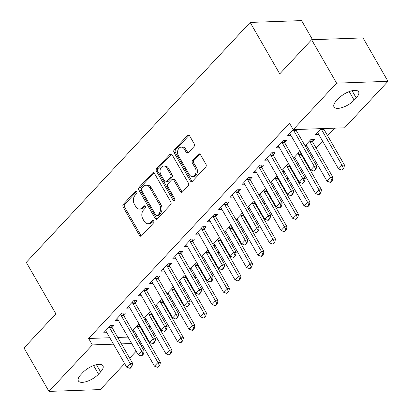 <?xml version="1.0" encoding="UTF-8"?>
<svg xmlns="http://www.w3.org/2000/svg" width="412" height="412" viewBox="0 0 412 412"><rect width="100%" height="100%" fill="white"/><g stroke="black" fill="none" stroke-linecap="round" stroke-linejoin="round"><path stroke-width="0.62" d="M136.805 191.668A1.391 1.015 -92 0 0 135.965 191.122A1.391 1.015 -92 0 0 135.378 191.41L123.384 204.27A1.988 1.447 -92 0 0 123.162 207.056L139.498 235.468A1.988 1.447 -92 0 0 140.698 236.246A1.988 1.447 -92 0 0 141.532 235.839L153.532 222.98A1.391 1.015 -92 0 0 153.686 221.028A1.391 1.015 -92 0 0 152.847 220.482A1.391 1.015 -92 0 0 152.26 220.77L150.71 222.434A6.365 4.635 -92 0 1 148.032 223.742A6.365 4.635 -92 0 1 144.19 221.254L142.83 218.885A6.365 4.635 -92 0 1 143.541 209.96L145.091 208.297A1.391 1.015 -92 0 0 145.245 206.345A1.391 1.015 -92 0 0 144.406 205.799A1.391 1.015 -92 0 0 143.819 206.088L142.269 207.751A6.365 4.635 -92 0 1 139.591 209.064A6.365 4.635 -92 0 1 135.749 206.577L134.389 204.208A6.365 4.635 -92 0 1 135.1 195.283L136.65 193.619A1.391 1.015 -92 0 0 136.805 191.668M193.98 146.59A1.988 1.447 -92 0 0 194.201 143.803L189.618 135.831A1.988 1.447 -92 0 0 188.418 135.054A1.988 1.447 -92 0 0 187.578 135.466L174.255 149.747A1.988 1.447 -92 0 0 174.034 152.533L190.37 180.945A1.988 1.447 -92 0 0 191.57 181.723A1.988 1.447 -92 0 0 192.409 181.316L205.732 167.035A1.988 1.447 -92 0 0 205.954 164.244L200.417 154.613A1.988 1.447 -92 0 0 199.217 153.836A1.988 1.447 -92 0 0 198.383 154.248L192.677 160.361A1.988 1.447 -92 0 0 192.456 163.147L195.2 167.921A5.32 3.873 -92 0 1 195.715 173.452A5.32 3.873 -92 0 1 192.368 176.48A5.32 3.873 -92 0 1 189.16 174.4L178.406 155.695A5.32 3.873 -92 0 1 177.891 150.164A5.32 3.873 -92 0 1 181.239 147.136A5.32 3.873 -92 0 1 184.447 149.216L186.239 152.337A1.988 1.447 -92 0 0 187.439 153.115A1.988 1.447 -92 0 0 188.274 152.703L193.98 146.59M293.215 129.631L336.589 83.147L387.991 81.324L344.623 127.808L293.215 129.631L289.518 123.198L88.647 338.484L92.345 344.916L113.475 344.164M124.635 363.575L100.379 389.577L48.971 391.4L24.009 347.98L55.872 313.826L26.286 262.367L250.166 22.423L279.753 73.882L311.621 39.727L336.589 83.147M48.971 391.4L92.345 344.916M154.495 173.473A1.988 1.447 -92 0 0 153.295 172.695A1.988 1.447 -92 0 0 152.461 173.102L139.132 187.383A1.988 1.447 -92 0 0 138.911 190.174L155.252 218.587A1.988 1.447 -92 0 0 156.452 219.364A1.988 1.447 -92 0 0 157.286 218.952L170.614 204.671A1.988 1.447 -92 0 0 170.836 201.885L154.495 173.473M156.694 168.565L170.022 154.284A1.988 1.447 -92 0 1 170.856 153.872A1.988 1.447 -92 0 1 172.056 154.649L188.392 183.062A1.988 1.447 -92 0 1 188.171 185.853L182.47 191.966A1.988 1.447 -92 0 1 181.635 192.373A1.988 1.447 -92 0 1 180.435 191.595L173.807 180.075A1.988 1.447 -92 0 0 172.607 179.297A1.988 1.447 -92 0 0 171.768 179.704L167.988 183.762A1.988 1.447 -92 0 0 167.766 186.548L174.662 198.543A1.391 1.015 -92 0 1 174.796 199.99A1.391 1.015 -92 0 1 173.921 200.783A1.391 1.015 -92 0 1 173.081 200.237L156.472 171.351A1.988 1.447 -92 0 1 156.694 168.565L158.084 168.513L171.407 154.232L170.022 154.284M312.548 39.696L301.569 20.6L250.166 22.423M284.641 142.464L286.613 140.353L283.137 140.477L276.236 147.872L279.454 147.759M312.43 141.476L314.397 139.364L310.926 139.488L305.05 145.786M305.647 146.827L307.244 146.77M261.63 167.123L263.603 165.011L260.132 165.135L253.226 172.53L256.444 172.417M289.42 166.139L289.796 165.737M282.637 171.49L284.234 171.433M282.04 170.45L287.916 164.151L288.863 164.115L289.43 166.185L286.932 166.273L286.701 165.449M238.625 191.781L240.593 189.669L237.121 189.793L230.215 197.194L233.439 197.08M266.409 190.797L266.785 190.395M259.627 196.148L261.223 196.091M259.03 195.108L264.906 188.809L265.853 188.773L266.42 190.844L263.922 190.931L263.69 190.112M215.615 216.444L217.582 214.333L214.111 214.456L207.21 221.852L210.429 221.738M243.399 215.455L243.775 215.054M236.617 220.811L238.213 220.755M236.019 219.766L241.895 213.468L242.843 213.437M192.605 241.102L194.577 238.991L191.101 239.115L184.2 246.515L187.419 246.397M220.389 240.119L220.765 239.717M213.612 245.47L215.203 245.413M213.009 244.429L218.885 238.131L219.833 238.095L220.405 240.165L217.902 240.253L217.675 239.429M169.595 265.766L171.567 263.654L168.091 263.773L161.19 271.173L164.409 271.06M197.379 264.777L197.755 264.375M190.602 270.128L192.193 270.071M189.999 269.088L195.88 262.789L196.823 262.758M146.584 290.424L148.557 288.312L145.086 288.436L138.18 295.831L141.398 295.718M174.374 289.44L174.745 289.039M167.591 294.791L169.188 294.734M166.994 293.751L172.87 287.447L173.818 287.416L174.384 289.487L171.886 289.574L171.655 288.75M123.579 315.082L125.547 312.971L122.076 313.094L115.169 320.495L118.393 320.382M151.364 314.099L151.74 313.697M144.581 319.449L146.178 319.393M143.984 318.409L149.86 312.111L150.807 312.075M88.647 338.484L109.777 337.732M117.744 337.449L127.998 337.088M135.965 336.805L137.562 336.748M143.51 332.953L143.948 332.484M148.974 327.092L149.983 326.016M155.015 320.624L155.453 320.155M160.479 314.763L161.489 313.681M166.52 308.294L166.958 307.826M171.984 302.434L172.994 301.352M178.025 295.96L178.458 295.492M183.489 290.105L184.499 289.023M189.525 283.631L189.963 283.162M194.994 277.77L196.004 276.694M201.03 271.302L201.468 270.833M206.5 265.441L207.509 264.365M212.535 258.973L212.973 258.504M218.005 253.112L219.009 252.036M224.04 246.644L224.478 246.175M229.51 240.783L230.514 239.702M235.546 234.315L235.983 233.841M241.015 228.454L242.019 227.373M247.051 221.98L247.488 221.512M252.52 216.12L253.524 215.043M258.556 209.651L258.993 209.183M264.025 203.791L265.029 202.714M270.061 197.322L270.499 196.854M275.525 191.462L276.534 190.385M281.566 184.993L282.004 184.525M287.03 179.132L288.039 178.051M293.071 172.664L293.509 172.195M298.535 166.803L299.545 165.722M304.576 160.33L305.009 159.861M310.04 154.474L311.05 153.393M316.076 148.001L322.555 141.064M327.581 135.672L334.59 128.163M139.859 326.428L140.234 326.026M133.076 331.778L134.673 331.722M132.479 330.738L138.355 324.44L139.302 324.409M112.074 327.416L114.042 325.305L110.57 325.423L103.664 332.824L106.888 332.711M162.869 301.769L163.245 301.368M156.086 307.12L157.683 307.064M155.489 306.08L161.365 299.781L162.313 299.745L162.879 301.816L160.381 301.903L160.15 301.079M135.079 302.753L137.052 300.642L133.581 300.765L126.675 308.166L129.893 308.047M185.879 277.106L186.25 276.704M179.096 282.462L180.693 282.405M178.499 281.417L184.375 275.118L185.318 275.087L185.889 277.152L183.392 277.245L183.16 276.421M158.09 278.095L160.062 275.983L156.586 276.107L149.685 283.502L152.903 283.389M208.884 252.448L209.26 252.046M202.107 257.799L203.698 257.742M201.504 256.758L207.385 250.46L208.328 250.424L208.899 252.494L206.397 252.582L206.17 251.763M181.1 253.432L183.072 251.32L179.596 251.444L172.695 258.844L175.914 258.731M231.894 227.79L232.27 227.388M225.112 233.141L226.708 233.084M224.514 232.1L230.39 225.797L231.338 225.766L231.91 227.836L229.407 227.924L229.18 227.1M204.11 228.773L206.082 226.662L202.606 226.785L195.705 234.181L198.924 234.067M254.904 203.126L255.28 202.725M248.122 208.477L249.718 208.421M247.524 207.437L253.401 201.138L254.348 201.108M227.12 204.115L229.087 202.004L225.616 202.127L218.715 209.523L221.934 209.409M277.915 178.468L278.291 178.066M271.132 183.819L272.729 183.762M270.535 182.779L276.411 176.48L277.358 176.444L277.925 178.514L275.427 178.602L275.195 177.778M250.13 179.452L252.098 177.34L248.627 177.464L241.72 184.864L244.944 184.746M300.925 153.805L301.296 153.403M294.142 159.161L295.739 159.104M293.545 158.115L299.421 151.817L300.369 151.786M273.135 154.794L275.108 152.682L271.637 152.806L264.731 160.201L267.949 160.088M323.93 129.147L324.517 128.523M321.041 128.647L315.525 134.554L318.744 134.441M293.256 129.631L287.741 135.543L290.96 135.43M296.146 130.13L296.728 129.507M338.443 98.581A12.973 5.227 -29.9 0 1 349.989 91.33A12.973 5.227 -29.9 0 1 358.579 91.799A12.973 5.227 -29.9 0 1 356.226 97.948L354.155 100.168A12.973 5.227 -29.9 0 1 342.609 107.419A12.973 5.227 -29.9 0 1 334.019 106.95A12.973 5.227 -29.9 0 1 336.372 100.801L338.443 98.581M311.621 39.727L363.029 37.904L387.991 81.324M142.176 344.777L141.172 345.853M136.14 351.245L129.667 358.188M98.525 374.142A12.973 5.227 -29.9 0 1 86.978 381.394A12.973 5.227 -29.9 0 1 78.383 380.925A12.973 5.227 -29.9 0 1 80.742 374.776L82.812 372.556A12.973 5.227 -29.9 0 1 94.358 365.305A12.973 5.227 -29.9 0 1 102.949 365.774A12.973 5.227 -29.9 0 1 100.595 371.923L98.525 374.142L93.596 365.578M121.442 343.881L131.696 343.52M139.663 343.237L141.259 343.181M139.591 209.064L140.981 209.013A6.365 4.635 -92 0 0 143.659 207.705L142.269 207.751M145.106 206.149L143.659 207.705M148.032 223.742L149.422 223.695A6.365 4.635 -92 0 0 152.1 222.382L150.71 222.434M153.552 220.827L152.1 222.382M136.666 191.467L124.769 204.218A1.988 1.447 -92 0 0 124.548 207.009L140.889 235.422A1.988 1.447 -92 0 0 141.383 235.978M154 172.911A1.988 1.447 -92 0 0 153.851 173.055L140.523 187.336A1.988 1.447 -92 0 0 140.301 190.123L156.642 218.535A1.988 1.447 -92 0 0 157.137 219.096M141.646 188.263A1.391 1.015 -92 0 0 141.491 190.215L155.834 215.157A1.391 1.015 -92 0 0 156.673 215.697A1.391 1.015 -92 0 0 157.26 215.414L158.898 213.658A6.365 4.635 -92 0 0 159.604 204.733L149.803 187.687A6.365 4.635 -92 0 0 145.961 185.194A6.365 4.635 -92 0 0 143.283 186.507L141.646 188.263M156.673 215.697L158.064 215.651A1.391 1.015 -92 0 0 158.651 215.363L157.26 215.414M145.961 185.194L147.352 185.148A6.365 4.635 -92 0 1 151.194 187.635L160.994 204.687A6.365 4.635 -92 0 1 160.283 213.607L158.651 215.363M172.607 179.297L173.998 179.246A1.988 1.447 -92 0 1 175.198 180.023L181.821 191.549A1.988 1.447 -92 0 0 182.32 192.105M158.084 168.513A1.988 1.447 -92 0 0 157.863 171.304L174.472 200.191A1.391 1.015 -92 0 0 174.606 200.381M166.932 168.117A5.32 3.873 -92 0 0 163.724 166.036A5.32 3.873 -92 0 0 160.376 169.064A5.32 3.873 -92 0 0 160.891 174.59L164.682 181.182A1.988 1.447 -92 0 0 165.882 181.96A1.988 1.447 -92 0 0 166.716 181.548L170.501 177.495A1.988 1.447 -92 0 0 170.722 174.709L166.932 168.117L168.323 168.065A5.32 3.873 -92 0 0 165.114 165.984L163.724 166.036M165.882 181.96L167.267 181.908A1.988 1.447 -92 0 0 168.106 181.501L166.716 181.548M168.323 168.065L172.113 174.657A1.988 1.447 -92 0 1 171.886 177.448L168.106 181.501M181.239 147.136L182.624 147.089A5.32 3.873 -92 0 1 185.838 149.17L187.63 152.285A1.988 1.447 -92 0 0 188.124 152.847M192.368 176.48L193.758 176.429A5.32 3.873 -92 0 0 197.106 173.406A5.32 3.873 -92 0 0 196.591 167.875L195.2 167.921M199.923 154.057A1.988 1.447 -92 0 0 199.768 154.196L194.067 160.309A1.988 1.447 -92 0 0 193.846 163.101L196.591 167.875M189.118 135.275A1.988 1.447 -92 0 0 188.969 135.414L175.646 149.695A1.988 1.447 -92 0 0 175.424 152.486L191.76 180.899A1.988 1.447 -92 0 0 192.255 181.455M133.282 329.878L133.812 330.378A2.029 1.473 88 0 1 134.147 330.805L154.49 366.186L157.94 362.488L137.598 327.107A2.029 1.473 88 0 1 137.371 326.562L137.139 325.743M159.32 365.465L157.595 367.313L158.012 367.298L159.738 365.449L159.32 365.465L157.94 362.488L160.443 362.4L140.095 327.02A2.029 1.473 88 0 1 139.869 326.474L139.292 324.409M154.49 366.186L157.595 367.313M159.738 365.449L160.443 362.4M129.811 368.302L130.228 368.287L131.953 366.438L131.536 366.448L129.811 368.302L126.705 367.169L106.358 331.794A2.029 1.473 -92 0 0 106.023 331.366L105.493 330.867M109.355 326.726L109.587 327.55A2.029 1.473 -92 0 0 109.813 328.096L130.156 363.472L132.654 363.384L131.953 366.438M111.508 325.392L112.085 327.463A2.029 1.473 -92 0 0 112.311 328.003L132.654 363.384M126.705 367.169L130.156 363.472L131.536 366.448M144.787 317.549L145.318 318.049A2.029 1.473 88 0 1 145.652 318.476L165.995 353.857L169.445 350.159L149.103 314.778A2.029 1.473 88 0 1 148.876 314.232L148.644 313.414M170.826 353.136L169.1 354.984L169.517 354.969L171.243 353.12L170.826 353.136L169.445 350.159L171.943 350.066L151.601 314.691A2.029 1.473 88 0 1 151.374 314.145L150.797 312.075M165.995 353.857L169.1 354.984M171.243 353.12L171.943 350.066M156.292 305.22L156.823 305.719A2.029 1.473 88 0 1 157.152 306.147L177.5 341.527L180.95 337.825L183.448 337.737L163.106 302.362A2.029 1.473 88 0 1 162.879 301.816M182.331 340.806L180.605 342.655L181.023 342.64L182.748 340.791L182.331 340.806L180.95 337.825L160.608 302.449A2.029 1.473 88 0 1 160.381 301.903M177.5 341.527L180.605 342.655M182.748 340.791L183.448 337.737M141.316 355.968L141.733 355.958L143.458 354.104L143.041 354.119L141.316 355.968L138.205 354.84L117.863 319.465A2.029 1.473 -92 0 0 117.528 319.032L116.998 318.533M120.86 314.397L121.092 315.221A2.029 1.473 -92 0 0 121.313 315.762L141.661 351.142L144.159 351.055L143.458 354.104M123.013 313.063L123.59 315.128A2.029 1.473 -92 0 0 123.816 315.674L144.159 351.055M138.205 354.84L141.661 351.142L143.041 354.119M152.821 343.639L153.238 343.623L154.963 341.775L154.546 341.79L152.821 343.639L149.71 342.511L129.368 307.131A2.029 1.473 -92 0 0 129.033 306.703L128.503 306.204M132.365 302.068L132.592 302.887A2.029 1.473 -92 0 0 132.819 303.433L153.166 338.813L155.664 338.726L154.963 341.775M134.518 300.734L135.095 302.799A2.029 1.473 -92 0 0 135.321 303.345L155.664 338.726M149.71 342.511L153.166 338.813L154.546 341.79M167.792 292.886L168.323 293.39A2.029 1.473 88 0 1 168.657 293.818L189.005 329.193L192.456 325.495L194.953 325.408L174.611 290.027A2.029 1.473 88 0 1 174.384 289.487M193.836 328.472L192.11 330.326L192.528 330.311L194.253 328.462L193.836 328.472L192.456 325.495L172.113 290.12A2.029 1.473 88 0 1 171.886 289.574M189.005 329.193L192.11 330.326M194.253 328.462L194.953 325.408M179.297 280.557L179.828 281.056A2.029 1.473 88 0 1 180.162 281.489L200.505 316.864L203.961 313.166L206.458 313.079L186.116 277.698A2.029 1.473 88 0 1 185.889 277.152M205.341 316.143L203.616 317.992L204.033 317.982L205.758 316.128L205.341 316.143L203.961 313.166L183.613 277.786A2.029 1.473 88 0 1 183.392 277.245M200.505 316.864L203.616 317.992M205.758 316.128L206.458 313.079M164.326 331.31L164.738 331.294L166.469 329.446L166.051 329.461L164.326 331.31L161.216 330.182L140.873 294.801A2.029 1.473 -92 0 0 140.538 294.374L140.008 293.874M143.87 289.739L144.097 290.558A2.029 1.473 -92 0 0 144.324 291.104L164.666 326.484L167.169 326.392L166.469 329.446M146.023 288.4L146.6 290.47A2.029 1.473 -92 0 0 146.827 291.016L167.169 326.392M161.216 330.182L164.666 326.484L166.051 329.461M175.826 318.981L176.243 318.965L177.969 317.116L177.557 317.132L175.826 318.981L172.721 317.853L152.378 282.472A2.029 1.473 -92 0 0 152.043 282.045L151.513 281.545M155.375 277.405L155.602 278.229A2.029 1.473 -92 0 0 155.829 278.775L176.171 314.15L178.674 314.062L177.969 317.116M157.528 276.071L158.105 278.141A2.029 1.473 -92 0 0 158.332 278.687L178.674 314.062M172.721 317.853L176.171 314.15L177.557 317.132M190.802 268.227L191.333 268.727A2.029 1.473 88 0 1 191.668 269.154L212.01 304.535L215.466 300.837L195.118 265.457A2.029 1.473 88 0 1 194.891 264.911L194.665 264.092M216.846 303.814L215.121 305.663L215.538 305.647L217.263 303.798L216.846 303.814L215.466 300.837L217.963 300.75L197.621 265.369A2.029 1.473 88 0 1 197.394 264.823L196.818 262.758M212.01 304.535L215.121 305.663M217.263 303.798L217.963 300.75M187.331 306.652L187.748 306.636L189.474 304.787L189.057 304.803L187.331 306.652L184.226 305.519L163.883 270.143A2.029 1.473 -92 0 0 163.549 269.716L163.018 269.216M166.881 265.076L167.107 265.9A2.029 1.473 -92 0 0 167.334 266.446L187.676 301.821L190.179 301.733L189.474 304.787M169.033 263.742L169.61 265.812A2.029 1.473 -92 0 0 169.837 266.353L190.179 301.733M184.226 305.519L187.676 301.821L189.057 304.803M202.307 255.898L202.838 256.398A2.029 1.473 88 0 1 203.173 256.825L223.515 292.206L226.966 288.508L229.469 288.415L209.126 253.04A2.029 1.473 88 0 1 208.899 252.494M228.351 291.485L226.626 293.334L227.038 293.318L228.768 291.469L228.351 291.485L226.966 288.508L206.623 253.128A2.029 1.473 88 0 1 206.397 252.582M223.515 292.206L226.626 293.334M228.768 291.469L229.469 288.415M198.836 294.317L199.254 294.307L200.979 292.453L200.562 292.469L198.836 294.317L195.731 293.19L175.388 257.814A2.029 1.473 -92 0 0 175.054 257.382L174.523 256.882M178.381 252.747L178.612 253.571A2.029 1.473 -92 0 0 178.839 254.111L199.181 289.492L201.684 289.404L200.979 292.453M180.533 251.413L181.115 253.478A2.029 1.473 -92 0 0 181.342 254.024L201.684 289.404M195.731 293.19L199.181 289.492L200.562 292.469M213.813 243.569L214.343 244.069A2.029 1.473 88 0 1 214.678 244.496L235.02 279.877L238.471 276.174L240.974 276.086L220.631 240.711A2.029 1.473 88 0 1 220.405 240.165M239.856 279.156L238.126 281.005L238.543 280.989L240.268 279.14L239.856 279.156L238.471 276.174L218.128 240.799A2.029 1.473 88 0 1 217.902 240.253M235.02 279.877L238.126 281.005M240.268 279.14L240.974 276.086M225.318 231.24L225.848 231.74A2.029 1.473 88 0 1 226.183 232.167L246.525 267.543L249.976 263.845L252.479 263.757L232.136 228.377A2.029 1.473 88 0 1 231.91 227.836M251.356 266.827L249.631 268.676L250.048 268.66L251.773 266.811L251.356 266.827L249.976 263.845L229.633 228.469A2.029 1.473 88 0 1 229.407 227.924M246.525 267.543L249.631 268.676M251.773 266.811L252.479 263.757M236.823 218.906L237.353 219.405A2.029 1.473 88 0 1 237.688 219.838L258.03 255.213L261.481 251.516L241.138 216.135A2.029 1.473 88 0 1 240.912 215.594L240.68 214.77M262.861 254.492L261.136 256.341L261.553 256.331L263.278 254.477L262.861 254.492L261.481 251.516L263.984 251.428L243.641 216.048A2.029 1.473 88 0 1 243.415 215.502L242.833 213.437M258.03 255.213L261.136 256.341M263.278 254.477L263.984 251.428M248.328 206.577L248.858 207.076A2.029 1.473 88 0 1 249.193 207.509L269.536 242.884L272.986 239.187L252.644 203.806A2.029 1.473 88 0 1 252.417 203.26L252.185 202.441M274.366 242.163L272.641 244.012L273.058 243.997L274.783 242.148L274.366 242.163L272.986 239.187L275.489 239.099L255.141 203.719A2.029 1.473 88 0 1 254.92 203.173L254.338 201.108M269.536 242.884L272.641 244.012M274.783 242.148L275.489 239.099M259.833 194.248L260.363 194.747A2.029 1.473 88 0 1 260.698 195.175L281.041 230.555L284.491 226.858L286.994 226.765L266.646 191.389A2.029 1.473 88 0 1 266.42 190.844M285.871 229.834L284.146 231.683L284.563 231.668L286.288 229.819L285.871 229.834L284.491 226.858L264.149 191.477A2.029 1.473 88 0 1 263.922 190.931M281.041 230.555L284.146 231.683M286.288 229.819L286.994 226.765M271.338 181.919L271.868 182.418A2.029 1.473 88 0 1 272.203 182.846L292.546 218.226L295.996 214.523L298.494 214.436L278.151 179.06A2.029 1.473 88 0 1 277.925 178.514M297.376 217.505L295.651 219.354L296.068 219.338L297.794 217.49L297.376 217.505L295.996 214.523L275.654 179.148A2.029 1.473 88 0 1 275.427 178.602M292.546 218.226L295.651 219.354M297.794 217.49L298.494 214.436M282.843 169.59L283.374 170.089A2.029 1.473 88 0 1 283.703 170.517L304.051 205.892L307.501 202.194L309.999 202.107L289.657 166.726A2.029 1.473 88 0 1 289.43 166.185M308.882 205.176L307.156 207.025L307.573 207.009L309.299 205.161L308.882 205.176L307.501 202.194L287.159 166.819A2.029 1.473 88 0 1 286.932 166.273M304.051 205.892L307.156 207.025M309.299 205.161L309.999 202.107M294.343 157.255L294.874 157.755A2.029 1.473 88 0 1 295.208 158.187L315.556 193.563L319.006 189.865L298.664 154.485A2.029 1.473 88 0 1 298.437 153.944L298.206 153.12M320.387 192.842L318.661 194.691L319.079 194.68L320.804 192.826L320.387 192.842L319.006 189.865L321.504 189.778L301.162 154.397A2.029 1.473 88 0 1 300.935 153.851L300.358 151.786M315.556 193.563L318.661 194.691M320.804 192.826L321.504 189.778M305.848 144.926L306.379 145.426A2.029 1.473 88 0 1 306.713 145.858L327.056 181.234L330.512 177.536L310.164 142.155A2.029 1.473 88 0 1 309.942 141.61L309.711 140.791M331.892 180.513L330.167 182.362L330.584 182.346L332.309 180.497L331.892 180.513L330.512 177.536L333.009 177.448L312.667 142.068A2.029 1.473 88 0 1 312.44 141.522L311.863 139.457M327.056 181.234L330.167 182.362M332.309 180.497L333.009 177.448M210.341 281.988L210.759 281.973L212.484 280.124L212.067 280.139L210.341 281.988L207.236 280.86L186.893 245.485A2.029 1.473 -92 0 0 186.559 245.052L186.028 244.553M189.886 240.417L190.117 241.236A2.029 1.473 -92 0 0 190.344 241.782L210.687 277.163L213.189 277.075L212.484 280.124M192.038 239.084L192.62 241.149A2.029 1.473 -92 0 0 192.842 241.695L213.189 277.075M207.236 280.86L210.687 277.163L212.067 280.139M221.847 269.659L222.264 269.644L223.989 267.795L223.572 267.81L221.847 269.659L218.741 268.531L198.399 233.151A2.029 1.473 -92 0 0 198.064 232.723L197.533 232.224M201.391 228.088L201.623 228.907A2.029 1.473 -92 0 0 201.849 229.453L222.192 264.834L224.695 264.741L223.989 267.795M203.543 226.749L204.12 228.82A2.029 1.473 -92 0 0 204.347 229.366L224.695 264.741M218.741 268.531L222.192 264.834L223.572 267.81M233.352 257.33L233.769 257.315L235.494 255.466L235.077 255.481L233.352 257.33L230.246 256.202L209.904 220.822A2.029 1.473 -92 0 0 209.569 220.394L209.038 219.895M212.896 215.754L213.128 216.578A2.029 1.473 -92 0 0 213.354 217.124L233.697 252.499L236.194 252.412L235.494 255.466M215.049 214.42L215.625 216.491A2.029 1.473 -92 0 0 215.852 217.036L236.194 252.412M230.246 256.202L233.697 252.499L235.077 255.481M244.857 245.001L245.274 244.986L246.999 243.137L246.582 243.152L244.857 245.001L241.751 243.868L221.404 208.493A2.029 1.473 -92 0 0 221.074 208.065L220.544 207.566M224.401 203.425L224.633 204.249A2.029 1.473 -92 0 0 224.859 204.795L245.202 240.17L247.7 240.083L246.999 243.137M226.554 202.091L227.13 204.161A2.029 1.473 -92 0 0 227.357 204.702L247.7 240.083M241.751 243.868L245.202 240.17L246.582 243.152M256.362 232.667L256.779 232.656L258.504 230.802L258.087 230.818L256.362 232.667L253.256 231.539L232.909 196.163A2.029 1.473 -92 0 0 232.574 195.731L232.044 195.231M235.906 191.096L236.138 191.92A2.029 1.473 -92 0 0 236.364 192.461L256.707 227.841L259.205 227.754L258.504 230.802M238.059 189.762L238.636 191.827A2.029 1.473 -92 0 0 238.862 192.373L259.205 227.754M253.256 231.539L256.707 227.841L258.087 230.818M267.867 220.338L268.284 220.322L270.009 218.473L269.592 218.489L267.867 220.338L264.756 219.21L244.414 183.834A2.029 1.473 -92 0 0 244.079 183.402L243.549 182.902M247.411 178.767L247.643 179.586A2.029 1.473 -92 0 0 247.864 180.132L268.212 215.512L270.71 215.425L270.009 218.473M249.564 177.433L250.141 179.498A2.029 1.473 -92 0 0 250.367 180.044L270.71 215.425M264.756 219.21L268.212 215.512L269.592 218.489M279.372 208.008L279.789 207.993L281.514 206.144L281.097 206.16L279.372 208.008L276.261 206.881L255.919 171.5A2.029 1.473 -92 0 0 255.584 171.073L255.054 170.573M258.916 166.438L259.143 167.257A2.029 1.473 -92 0 0 259.369 167.802L279.717 203.183L282.215 203.09L281.514 206.144M261.069 165.099L261.646 167.169A2.029 1.473 -92 0 0 261.872 167.715L282.215 203.09M276.261 206.881L279.717 203.183L281.097 206.16M290.877 195.679L291.289 195.664L293.02 193.815L292.602 193.831L290.877 195.679L287.767 194.552L267.424 159.171A2.029 1.473 -92 0 0 267.089 158.744L266.559 158.244M270.421 154.103L270.648 154.927A2.029 1.473 -92 0 0 270.875 155.473L291.217 190.849L293.72 190.761L293.02 193.815M272.574 152.77L273.151 154.84A2.029 1.473 -92 0 0 273.377 155.386L293.72 190.761M287.767 194.552L291.217 190.849L292.602 193.831M302.377 183.35L302.794 183.335L304.519 181.486L304.108 181.501L302.377 183.35L299.272 182.222L278.929 146.842A2.029 1.473 -92 0 0 278.594 146.415L278.064 145.915M281.926 141.774L282.153 142.598A2.029 1.473 -92 0 0 282.38 143.144L302.722 178.52L305.225 178.432L304.519 181.486M284.079 140.44L284.656 142.511A2.029 1.473 -92 0 0 284.883 143.052L305.225 178.432M299.272 182.222L302.722 178.52L304.108 181.501M317.353 132.597L317.884 133.097A2.029 1.473 88 0 1 318.219 133.524L338.561 168.905L342.017 165.207L321.669 129.826A2.029 1.473 88 0 1 321.442 129.28L321.262 128.637M343.397 168.184L341.672 170.032L342.089 170.017L343.814 168.168L343.397 168.184L342.017 165.207L344.514 165.114L324.172 129.739A2.029 1.473 88 0 1 323.945 129.193L323.765 128.549M338.561 168.905L341.672 170.032M343.814 168.168L344.514 165.114M313.882 171.021L314.299 171.006L316.025 169.157L315.607 169.167L313.882 171.021L310.777 169.888L290.434 134.513A2.029 1.473 -92 0 0 290.099 134.08L289.569 133.581M293.478 129.62L293.658 130.269A2.029 1.473 -92 0 0 293.885 130.815L314.227 166.19L316.73 166.103L316.025 169.157M295.981 129.533L296.161 130.177A2.029 1.473 -92 0 0 296.388 130.722L316.73 166.103M310.777 169.888L314.227 166.19L315.607 169.167M136.573 191.369L135.378 191.41M153.455 220.724L152.26 220.77M145.014 206.046L143.819 206.088M140.889 235.422L139.498 235.468M124.548 207.009L123.162 207.056M124.769 204.218L123.384 204.27M156.642 218.535L155.252 218.587M140.301 190.123L138.911 190.174M140.523 187.336L139.132 187.383M153.851 173.055L152.461 173.102M160.283 213.607L158.898 213.658M160.994 204.687L159.604 204.733M151.194 187.635L149.803 187.687M181.821 191.549L180.435 191.595M175.198 180.023L173.807 180.075M174.472 200.191L173.081 200.237M157.863 171.304L156.472 171.351M171.886 177.448L170.501 177.495M172.113 174.657L170.722 174.709M187.63 152.285L186.239 152.337M185.838 149.17L184.447 149.216M193.846 163.101L192.456 163.147M194.067 160.309L192.677 160.361M199.768 154.196L198.383 154.248M191.76 180.899L190.37 180.945M175.424 152.486L174.034 152.533M175.646 149.695L174.255 149.747M188.969 135.414L187.578 135.466M100.595 371.923L96.449 364.713M356.226 97.948L352.08 90.738M354.155 100.168L349.232 91.603M139.869 326.474L137.371 326.562M140.095 327.02L137.598 327.107M109.813 328.096L112.311 328.003M109.587 327.55L112.085 327.463M151.374 314.145L148.876 314.232M151.601 314.691L149.103 314.778M163.106 302.362L160.608 302.449M121.313 315.762L123.816 315.674M121.092 315.221L123.59 315.128M132.819 303.433L135.321 303.345M132.592 302.887L135.095 302.799M174.611 290.027L172.113 290.12M186.116 277.698L183.613 277.786M144.324 291.104L146.827 291.016M144.097 290.558L146.6 290.47M155.829 278.775L158.332 278.687M155.602 278.229L158.105 278.141M197.394 264.823L194.891 264.911M197.621 265.369L195.118 265.457M167.334 266.446L169.837 266.353M167.107 265.9L169.61 265.812M209.126 253.04L206.623 253.128M178.839 254.111L181.342 254.024M178.612 253.571L181.115 253.478M220.631 240.711L218.128 240.799M232.136 228.377L229.633 228.469M243.415 215.502L240.912 215.594M243.641 216.048L241.138 216.135M254.92 203.173L252.417 203.26M255.141 203.719L252.644 203.806M266.646 191.389L264.149 191.477M278.151 179.06L275.654 179.148M289.657 166.726L287.159 166.819M300.935 153.851L298.437 153.944M301.162 154.397L298.664 154.485M312.44 141.522L309.942 141.61M312.667 142.068L310.164 142.155M190.344 241.782L192.842 241.695M190.117 241.236L192.62 241.149M201.849 229.453L204.347 229.366M201.623 228.907L204.12 228.82M213.354 217.124L215.852 217.036M213.128 216.578L215.625 216.491M224.859 204.795L227.357 204.702M224.633 204.249L227.13 204.161M236.364 192.461L238.862 192.373M236.138 191.92L238.636 191.827M247.864 180.132L250.367 180.044M247.643 179.586L250.141 179.498M259.369 167.802L261.872 167.715M259.143 167.257L261.646 167.169M270.875 155.473L273.377 155.386M270.648 154.927L273.151 154.84M282.38 143.144L284.883 143.052M282.153 142.598L284.656 142.511M323.945 129.193L321.442 129.28M324.172 129.739L321.669 129.826M293.885 130.815L296.388 130.722M293.658 130.269L296.161 130.177"/></g></svg>
